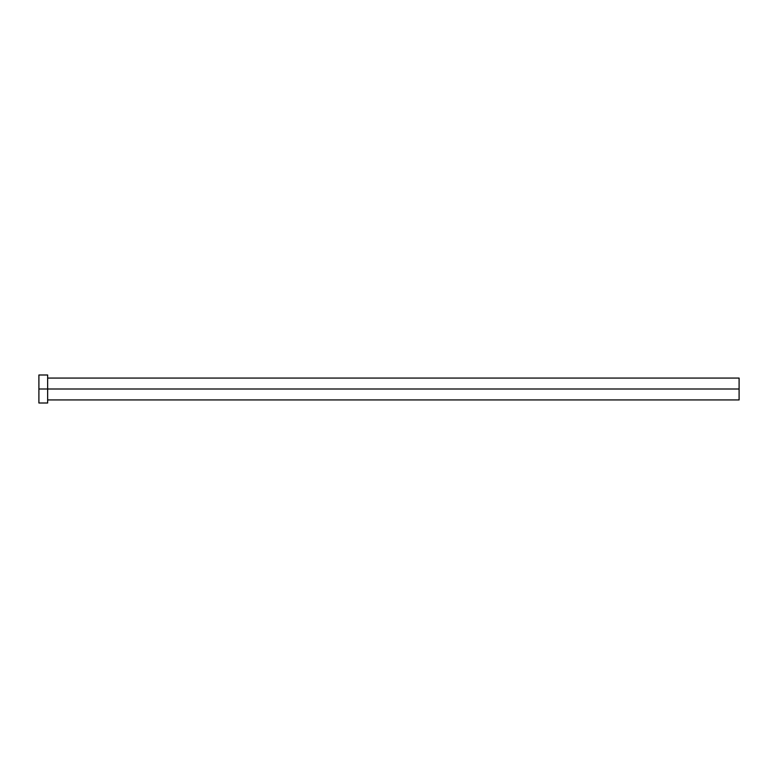 <?xml version="1.0" encoding="UTF-8"?>
<svg xmlns="http://www.w3.org/2000/svg" width="778" height="778" viewBox="0 0 778 778"><rect width="100%" height="100%" fill="white"/><g stroke="black" fill="none" stroke-linecap="round" stroke-linejoin="round"><path stroke-width="1.17" d="M47.653 375.599L47.653 389L739.1 389L739.1 399.941L739.1 389L38.9 389L38.9 403.004L47.653 403.004L47.653 374.996L38.9 374.996L38.9 389L47.653 389L47.653 403.004M38.9 375.599L38.9 403.004M739.1 389L739.1 378.059L739.1 389M47.653 399.941L739.1 399.941M47.653 378.059L739.1 378.059"/></g></svg>
